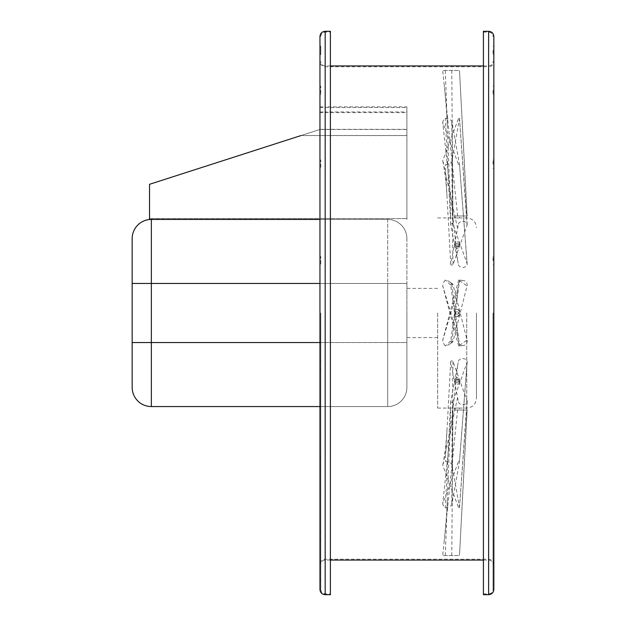 <?xml version="1.0" encoding="UTF-8"?>
<svg xmlns="http://www.w3.org/2000/svg" width="626" height="626" viewBox="0 0 626 626"><rect width="100%" height="100%" fill="white"/><g stroke="black" fill="none" stroke-linecap="round" stroke-linejoin="round"><path stroke-width="0.47" stroke-dasharray="3.13 2.35" d="M483.413 594.7L483.413 31.3M483.413 313L483.413 32.137L483.413 313M493.844 589.481L493.844 36.519M493.844 461.777L493.844 465.947L493.844 461.777M493.844 535.66L493.844 531.482L493.844 535.66M493.844 575.646L493.844 571.468L493.844 575.646M493.844 365.24L493.844 369.418L493.844 365.24M493.844 164.223L493.844 160.053L493.844 164.223M493.844 90.34L493.844 94.518L493.844 90.34M493.844 50.354L493.844 54.532L493.844 50.354M493.844 260.76L493.844 256.582L493.844 260.76M493.844 313L493.844 564.441L493.844 313M406.9 129.465L319.956 129.465L319.956 106.858L319.956 129.465L319.956 111.968L319.956 129.465L301.2 135.498L406.9 135.498L406.9 111.968L406.9 218.599L406.9 106.858L406.9 219.436L406.9 135.498M319.956 106.858L325.176 106.858L325.176 559.229L325.176 111.968L406.9 111.968M319.956 111.968L325.176 111.968L325.176 66.771L325.176 106.858L406.9 106.858M319.956 129.316L406.9 129.316M319.956 361.069L320.794 361.069L320.794 365.24L320.794 361.069L319.956 361.069L319.956 369.418L319.956 361.069L319.956 369.418L319.956 361.069L319.956 369.418L320.794 369.418L320.794 361.069L320.794 369.418L319.956 369.418M319.956 457.606L319.956 465.947L319.956 457.606L319.956 465.947L319.956 457.606L320.794 457.606L320.794 465.947L320.794 457.606L320.794 465.947L320.794 457.606L319.956 457.606M319.956 531.482L319.956 539.831L319.956 531.482L319.956 539.831L319.956 531.482L320.794 531.482L320.794 539.831L320.794 531.482L320.794 539.831L320.794 531.482L319.956 531.482M493.844 564.441C493.538 561.272 491.793 559.534 488.624 559.229L325.176 559.229C322.007 559.534 320.262 561.272 319.956 564.441L319.956 61.559C320.262 64.728 322.007 66.466 325.176 66.771L488.624 66.771L488.624 559.229L488.624 66.771C491.793 66.466 493.538 64.728 493.844 61.559M319.956 86.169L319.956 94.518L319.956 86.169L319.956 94.518L319.956 86.169L320.794 86.169L320.794 94.518L320.794 86.169L320.794 94.518L320.794 86.169L319.956 86.169M319.956 160.053L319.956 168.394L319.956 160.053L319.956 168.394L319.956 160.053L320.794 160.053L320.794 168.394L320.794 160.053L320.794 168.394L320.794 160.053L319.956 160.053M319.956 256.582L319.956 264.931L319.956 256.582L319.956 264.931L319.956 256.582L320.794 256.582L320.794 264.931L320.794 256.582L320.794 264.931L320.794 256.582L319.956 256.582M319.956 575.646L319.956 571.468L319.956 579.817L319.956 571.468L320.794 571.468L320.794 579.817L320.794 571.468L320.794 579.817L320.794 571.468L319.956 571.468M319.956 461.777L319.956 465.947L320.794 465.947L319.956 465.947M319.956 50.354L319.956 54.532L319.956 50.354M319.956 54.532L320.794 54.532L319.956 54.532L319.956 46.183L320.794 46.183L320.794 54.532L320.794 46.183L320.794 54.532L320.794 46.183L319.956 46.183M319.956 164.223L319.956 168.394L320.794 168.394L319.956 168.394M319.956 260.76L319.956 264.931L320.794 264.931L319.956 264.931M319.956 589.481L319.956 36.519M330.387 594.7L330.387 31.3M330.387 313L330.387 32.137L330.387 313M320.794 313L320.794 589.481L320.794 313M493.006 313L493.006 589.481L493.006 313M493.006 461.777L493.006 465.947L493.006 461.777M493.006 535.66L493.006 531.482L493.006 535.66M493.006 575.646L493.006 571.468L493.006 575.646M493.006 365.24L493.006 369.418L493.006 365.24M493.006 164.223L493.006 160.053L493.006 164.223M493.006 90.34L493.006 94.518L493.006 90.34M493.006 50.354L493.006 54.532L493.006 50.354M493.006 260.76L493.006 256.582L493.006 260.76M459.507 314.236A2.426 2.426 0 0 1 455.869 316.341A2.426 2.426 0 0 1 455.869 312.139A2.426 2.426 0 0 1 459.507 314.236C456.972 317.585 455.47 317.171 454.992 313C456.385 311.435 457.778 311.435 459.171 313L459.507 314.236M458.545 280.37A0.485 0.485 0 0 1 459.069 280.01A0.485 0.485 0 0 1 459.5 280.55L451.761 342.015A10.564 10.564 0 0 1 445.289 345.982A10.564 10.564 0 0 1 442.715 340.121L458.545 280.37M458.443 284.274A4.398 4.398 0 0 1 463.31 280.503A4.398 4.398 0 0 1 467.059 285.949L452.989 341.42A1.166 1.166 0 0 1 451.236 342.117A1.166 1.166 0 0 1 450.704 340.974L458.443 284.274M452.989 341.42L451.761 342.015M459.5 280.55L467.059 285.949M450.704 340.974L445.289 345.982M457.598 290.456L442.715 340.121M459.507 410.014L454.656 410.014L459.507 410.014L459.507 408.066L454.656 408.066L459.507 408.066M458.545 555.536L442.715 555.536L458.545 555.536M458.443 410.014L467.192 410.014L458.443 410.014M452.989 410.014L451.761 555.536M467.192 410.014L459.5 555.536L467.059 410.014M450.704 410.014L445.289 555.536M457.598 410.014L442.715 555.536M459.507 382.47A2.426 1.714 180 0 1 457.082 384.192A2.426 1.714 180 0 1 454.656 382.47A2.426 1.714 180 0 1 457.082 380.757A2.426 1.714 180 0 1 459.507 382.47L459.507 381.093C457.888 383.253 456.276 383.253 454.656 381.093C456.268 378.886 457.888 378.886 459.507 381.093M458.545 461.425L459.5 461.55L451.761 505.018A10.564 7.473 180 0 1 445.289 507.819A10.564 7.473 180 0 1 442.715 503.672L458.545 461.425M458.443 361.288A4.398 3.107 180 0 1 463.217 358.612A4.398 3.107 180 0 1 467.192 361.875A4.398 3.107 180 0 1 467.059 362.47L452.989 401.696A1.166 0.822 180 0 1 450.704 401.383L458.443 361.288M452.989 401.696L451.761 505.018M459.5 461.55L467.059 362.47M450.704 401.383L445.289 507.819M457.598 365.662L442.715 503.672M459.507 380.725A2.426 1.714 180 0 0 457.082 379.012A2.426 1.714 180 0 0 454.656 380.725A2.426 1.714 180 0 0 457.082 382.439A2.426 1.714 180 0 0 459.507 380.725L459.507 379.348C457.888 377.079 456.276 377.079 454.656 379.348C456.268 381.563 457.888 381.563 459.507 379.348M458.545 507.569L459.5 507.443L451.761 463.976A10.564 7.473 180 0 0 445.289 461.174A10.564 7.473 180 0 0 442.77 465.032A10.564 7.473 180 0 0 442.715 465.321L458.545 507.569M458.443 401.915A4.398 3.107 180 0 0 462.982 404.599A4.398 3.107 180 0 0 467.192 401.657A4.398 3.107 180 0 0 467.059 400.726L452.989 361.499A1.166 0.822 180 0 0 450.704 361.82L458.443 401.915M452.989 361.499L451.761 463.976M459.5 507.443L467.059 400.726M450.704 361.82L445.289 461.174M457.598 397.533L442.715 465.321M459.507 311.764A2.426 2.426 0 0 0 455.869 309.659A2.426 2.426 0 0 0 455.869 313.861A2.426 2.426 0 0 0 459.507 311.764C457.888 308.634 456.276 308.634 454.656 311.764C456.268 314.894 457.888 314.894 459.507 311.764M458.545 345.63A0.485 0.485 0 0 0 459.069 345.99A0.485 0.485 0 0 0 459.5 345.45L451.761 283.985A10.564 10.564 0 0 0 445.289 280.018A10.564 10.564 0 0 0 442.715 285.879L458.545 345.63M458.443 341.726A4.398 4.398 0 0 0 463.31 345.497A4.398 4.398 0 0 0 467.059 340.051L452.989 284.58A1.166 1.166 0 0 0 451.236 283.883A1.166 1.166 0 0 0 450.704 285.026L458.443 341.726M452.989 284.58L451.761 283.985M459.5 345.45L467.059 340.051M450.704 285.026L445.289 280.018M457.598 335.544L442.715 285.879M459.507 243.53A2.426 1.714 0 0 0 457.082 241.808A2.426 1.714 0 0 0 454.656 243.53A2.426 1.714 0 0 0 457.082 245.243A2.426 1.714 0 0 0 459.507 243.53L459.507 244.907C457.888 242.747 456.276 242.747 454.656 244.907C456.268 247.113 457.888 247.113 459.507 244.907M458.545 164.575L459.5 164.45L451.761 120.982A10.564 7.473 0 0 0 445.289 118.181A10.564 7.473 0 0 0 442.715 122.328L458.545 164.575M458.443 264.712A4.398 3.107 0 0 0 463.217 267.388A4.398 3.107 0 0 0 467.192 264.125A4.398 3.107 0 0 0 467.059 263.53L452.989 224.304A1.166 0.822 0 0 0 450.704 224.617L458.443 264.712M452.989 224.304L451.761 120.982M459.5 164.45L467.059 263.53M450.704 224.617L445.289 118.181M457.598 260.338L442.715 122.328M459.507 215.986L454.656 215.986L459.507 215.986L459.507 217.934L454.656 217.934L459.507 217.934M458.545 70.464L442.715 70.464L458.545 70.464M458.443 215.986L467.192 215.986L458.443 215.986M452.989 215.986L451.761 70.464M467.192 215.986L459.5 70.464L467.059 215.986M450.704 215.986L445.289 70.464M457.598 215.986L442.715 70.464M459.507 245.275A2.426 1.714 0 0 1 457.082 246.988A2.426 1.714 0 0 1 454.656 245.275A2.426 1.714 0 0 1 457.082 243.561A2.426 1.714 0 0 1 459.507 245.275L459.507 246.652C457.888 248.921 456.276 248.921 454.656 246.652C456.268 244.437 457.888 244.437 459.507 246.652M458.545 118.431L459.5 118.557L451.761 162.024A10.564 7.473 0 0 1 445.289 164.826A10.564 7.473 0 0 1 442.77 160.968A10.564 7.473 0 0 1 442.715 160.679L458.545 118.431M458.443 224.085A4.398 3.107 0 0 1 462.982 221.401A4.398 3.107 0 0 1 467.192 224.343A4.398 3.107 0 0 1 467.059 225.274L452.989 264.501A1.166 0.822 0 0 1 450.704 264.18L458.443 224.085M452.989 264.501L451.761 162.024M459.5 118.557L467.059 225.274M450.704 264.18L445.289 164.826M457.598 228.467L442.715 160.679M437.652 313L437.652 408.074L437.652 313M406.9 313L406.9 337.625L406.9 313M319.956 283.453L387.705 283.453L387.705 406.564A19.195 19.195 0 0 0 406.9 387.369L406.9 342.547L406.9 387.369A19.195 19.195 0 0 1 387.705 406.564L387.705 219.436L151.351 219.436L387.705 219.436A19.195 19.195 0 0 1 406.9 238.631L406.9 283.453L406.9 238.631A19.195 19.195 0 0 0 387.705 219.436L387.705 283.453L151.351 283.453L151.351 219.436M406.9 387.369A19.195 19.195 0 0 1 387.705 406.564L319.956 406.564M387.705 406.564L151.351 406.564L151.351 283.453L132.156 283.453L132.156 387.369M132.156 342.547L406.9 342.547L406.9 283.453L406.9 342.547L319.956 342.547M132.156 238.631L132.156 283.453M319.956 219.436L149.544 219.436L149.544 184.294L300.942 135.584L406.9 135.584M319.956 107.516L406.9 107.516M319.956 129.465L149.544 184.294L149.544 218.599L406.9 218.599L149.544 218.599L149.544 184.294L301.2 135.498M319.956 112.617L406.9 112.617M476.456 313L476.456 398.371L476.456 313M488.624 594.7L488.624 31.3M325.176 594.7L325.176 31.3M325.176 313L325.176 32.137L325.176 313M488.624 313L488.624 32.137L488.624 313M466.753 313L466.753 408.074L466.753 313M387.705 283.453L406.9 283.453L387.705 283.453M387.705 219.436A19.195 19.195 0 0 1 406.9 238.631M320.794 589.481C321.052 592.141 322.507 593.605 325.176 593.863L330.387 593.863M320.794 36.519C321.052 33.859 322.507 32.395 325.176 32.137L330.387 32.137M330.387 560.059L325.176 560.059C322.507 560.325 321.052 561.78 320.794 564.441M330.387 65.941L325.176 65.941C322.507 65.675 321.052 64.22 320.794 61.559M483.413 560.059L488.624 560.059C491.293 560.325 492.748 561.78 493.006 564.441M483.413 65.941L488.624 65.941C491.293 65.675 492.748 64.22 493.006 61.559M483.413 593.863L488.624 593.863C491.293 593.605 492.748 592.141 493.006 589.481M483.413 32.137L488.624 32.137C491.293 32.395 492.748 33.859 493.006 36.519M493.006 369.418L493.844 369.418L493.006 369.418M493.006 361.069L493.844 361.069L493.006 361.069M493.006 264.931L493.844 264.931L493.006 264.931M493.006 256.582L493.844 256.582L493.006 256.582M493.006 168.394L493.844 168.394L493.006 168.394M493.006 160.053L493.844 160.053L493.006 160.053M493.006 94.518L493.844 94.518L493.006 94.518M493.006 86.169L493.844 86.169L493.006 86.169M319.956 94.518L320.794 94.518L319.956 94.518M493.006 54.532L493.844 54.532L493.006 54.532M493.006 46.183L493.844 46.183L493.006 46.183M493.006 465.947L493.844 465.947L493.006 465.947M493.006 457.606L493.844 457.606L493.006 457.606M493.006 539.831L493.844 539.831L493.006 539.831M493.006 531.482L493.844 531.482L493.006 531.482M319.956 539.831L320.794 539.831L319.956 539.831M493.006 579.817L493.844 579.817L493.006 579.817M493.006 571.468L493.844 571.468L493.006 571.468M319.956 579.817L320.794 579.817L319.956 579.817M452.488 342.109L449.687 344.065M463.31 280.503L459.069 280.01M454.656 408.066L454.656 410.014M450.697 410.014L450.376 418.888M444.077 542.241C445.728 526.544 446.823 512.264 447.379 499.399M454.656 381.093L454.656 382.47M450.697 401.462L450.454 406.274M467.192 361.875L459.5 461.526M446.901 464.875L447.833 457.778M454.656 379.348L454.656 380.725M450.697 361.671L450.29 369.41M467.192 401.657L459.5 507.506M442.77 465.032C444.21 458.279 445.391 449.734 446.33 439.382L447.019 429.483M452.488 283.891L449.687 281.935M463.31 345.497L459.069 345.99M454.656 244.907L454.656 243.53M450.697 224.538L450.454 219.726M467.192 264.125L459.5 164.474M446.901 161.125L447.833 168.222M454.656 217.934L454.656 215.986M450.697 215.986L450.376 207.112M444.077 83.759C445.728 99.456 446.823 113.736 447.379 126.601M454.656 246.652L454.656 245.275M450.697 264.329L450.29 256.59M467.192 224.343L459.5 118.494M442.77 160.968C444.21 167.721 445.391 176.266 446.33 186.618L447.019 196.517M437.652 408.074L454.992 408.074M459.171 408.074L466.753 408.074C472.646 407.495 475.877 404.263 476.456 398.371M437.652 217.926L454.992 217.926M459.171 217.926L466.753 217.926C472.646 218.505 475.877 221.737 476.456 227.629M437.652 288.375L406.9 288.375M437.652 337.625L406.9 337.625"/><path stroke-width="0.94" d="M488.624 31.3L483.413 31.3L483.413 594.7L488.624 594.7C491.793 594.395 493.538 592.65 493.844 589.481L493.844 36.519C493.538 33.35 491.793 31.605 488.624 31.3L488.624 594.7M319.956 264.931L319.956 361.069M319.956 369.418L319.956 461.777M319.956 465.947L319.956 564.441M319.956 61.559L319.956 164.223M319.956 168.394L319.956 260.76M319.956 571.468L319.956 575.646M319.956 46.183L319.956 54.532M325.176 31.3C322.007 31.605 320.262 33.35 319.956 36.519L319.956 589.481C320.262 592.65 322.007 594.395 325.176 594.7L330.387 594.7L330.387 31.3L325.176 31.3L325.176 594.7M319.956 406.564L151.351 406.564A19.195 19.195 0 0 1 132.156 387.369L132.156 238.631A19.195 19.195 0 0 1 151.351 219.436A19.195 19.195 0 0 0 132.156 238.631M132.156 387.369A19.195 19.195 0 0 0 151.351 406.564A19.195 19.195 0 0 1 132.156 387.369A19.195 19.195 0 0 0 151.351 406.564L151.351 342.547L319.956 342.547M319.956 219.436L149.544 219.436L149.544 184.294L300.942 135.584M319.956 283.453L151.351 283.453L151.351 342.547L132.156 342.547M151.351 219.436L151.351 283.453L132.156 283.453M330.387 560.059L483.413 560.059M330.387 65.941L483.413 65.941"/></g></svg>
